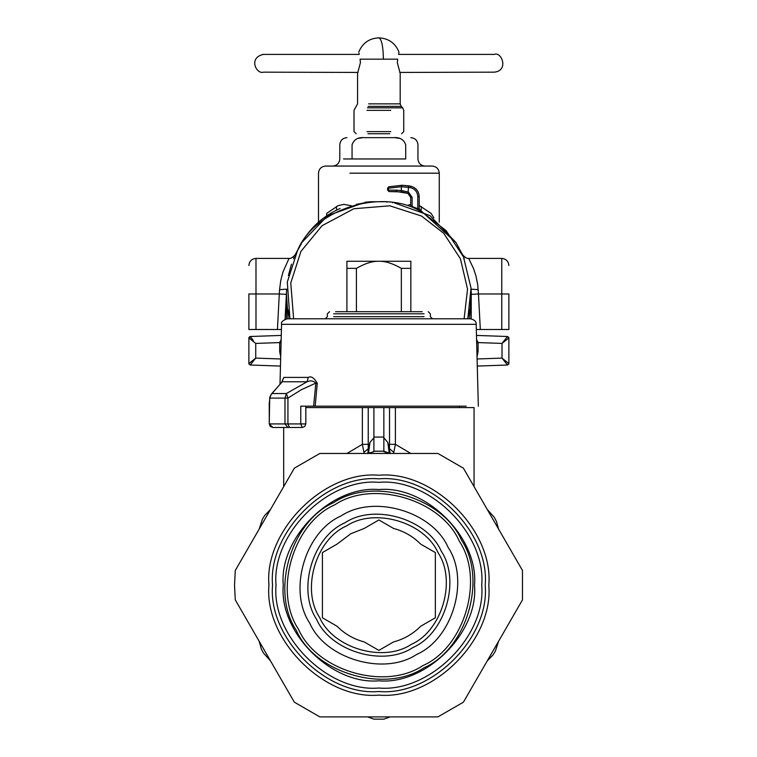 <?xml version="1.0" encoding="UTF-8"?>
<svg xmlns="http://www.w3.org/2000/svg" width="757" height="757" viewBox="0 0 757 757"><rect width="100%" height="100%" fill="white"/><g stroke="black" fill="none" stroke-linecap="round" stroke-linejoin="round"><path stroke-width="1.14" d="M423.201 212.925L423.154 212.887C385.029 187.367 316.114 207.588 297.832 249.659L287.3 282.039L289.94 318.792L287.802 309.187M286.543 295.542L288.124 318.792M286.534 318.839L286.534 293.934M367.514 202.289L356.178 204.418M301.352 243.754L295.722 253.775M291.454 264.193L288.389 275.52M433.893 217.808L431.074 213.389L419.227 205.478M410.701 204.56L408.193 205.109M421.346 206.538L421.147 210.086M351.38 205.772L343.867 204.381L338.152 205.639L326.683 213.389L326.712 215.792M336.411 206.538L336.61 210.086M281.093 342.599L279.674 342.58L281.169 339.59M469.633 318.792L471.223 294M423.154 212.887L446.147 230.667L463.454 256.869L471.034 288.048L467.817 318.792L469.965 309.121M248.949 337.508L250.255 336.505L248.883 337.925L255.734 343.413L255.734 358.108L280.667 358.979M281.282 335.427L250.255 336.505L253.264 340.404M248.883 337.84L250.255 336.505L248.883 337.925L248.883 363.597L255.734 358.108L250.255 365.016L248.949 364.013L250.255 365.016L280.478 366.076M250.33 336.657L251.4 338.076M248.949 337.49L251.4 340.016M252.668 341.019L253.964 342.041M508.874 337.934L506.357 340.016M505.089 341.019L503.784 342.041M507.417 336.657L506.348 338.076M504.493 340.404L502.014 343.413L502.014 358.108L477.09 358.979M477.213 342.59L478.074 342.58L477.998 342.032M508.808 337.508L507.502 336.505L508.874 337.925L502.014 343.413L507.502 336.505L508.874 337.925L508.874 363.597L502.014 358.108L505.581 362.48M507.502 336.505L476.475 335.427M476.664 342.599L478.074 342.58L478.074 351.579L477.033 356.916M476.579 339.59L478.074 342.58L502.014 343.413M471.223 318.839L471.223 293.934M248.949 364.032L250.255 365.016M250.33 364.865L251.4 363.445M252.166 362.48L255.734 358.108M508.799 364.032L507.502 365.016L508.874 363.597L507.502 365.016L502.014 358.108M507.417 364.865L506.348 363.445M507.502 365.016L477.279 366.076M352.062 158.961L405.695 158.961C421.895 158.961 421.895 158.961 405.695 158.961L405.695 144.757C403.784 139.477 399.724 137.112 393.517 137.651C416.265 137.651 416.265 137.651 393.517 137.651L364.231 137.651C341.492 137.651 341.492 137.651 364.231 137.651C358.023 137.112 353.973 139.477 352.062 144.757C335.862 144.757 335.862 144.757 352.062 144.757L352.062 158.961L343.536 158.961M362.584 137.708L358.241 138.389M395.163 137.708L399.507 138.389M318.498 222.132L318.498 173.173C318.934 168.877 321.299 166.502 325.595 166.067L432.152 166.067C436.448 166.502 438.823 168.877 439.259 173.173L349.933 173.173M293.631 318.792L290.764 282.967L300.955 251.362L322.094 225.671L353.879 208.733L389.77 205.809L421.45 216.01L443.734 233.288L460.417 258.79L467.542 289.079L464.117 318.792M346.914 311.695L346.914 261.26L410.843 261.26L410.843 268.357L401.342 268.357C392.694 263.427 385.209 261.061 378.878 261.26C372.548 261.061 365.063 263.427 356.415 268.357L356.415 311.695M401.342 311.695L401.342 268.357M410.843 311.695L410.843 268.357M346.914 268.357L356.415 268.357M280.005 384.102L281.566 324.327C280.847 322.141 282.74 320.296 287.253 318.792L470.504 318.792C474.525 319.776 476.418 321.621 476.181 324.327L282.37 324.327M466.151 406.168L315.177 406.168L317.268 383.297C314.231 377.866 311.222 375.898 308.26 377.402L307.068 381.774L286.373 393.536L284.982 398.097L287.934 398.097L301.286 389.732L315.849 383.108C313.266 380.714 310.342 380.269 307.068 381.774L282.229 381.774L271.99 393.536L286.373 393.536L287.934 398.097L287.934 423.929L284.982 423.929L284.982 398.097L269.729 398.097L271.394 394.028L280.743 383.487M280.071 427.478L302.28 427.478L287.963 427.478L284.982 423.929L269.255 423.929L269.255 403.254L270.003 396.763M270.978 394.757L271.394 394.028M422.198 311.695L335.55 311.695L422.198 311.695M308.26 377.402L283.828 377.402L281.623 382.238M283.828 377.402L281.964 381.925M317.268 383.297L315.849 383.108L313.616 406.168L300.775 406.168L300.775 423.929L287.934 423.929L289.439 427.478M315.177 406.168L313.616 406.168M287.963 427.478L272.813 427.478L269.331 423.929M389.24 453.093L387.792 442.41L390.262 453.462M410.824 453.462L395.391 444.331L389.524 444.331L389.458 448.646L393.801 452.364L393.612 453.462M346.933 453.462L362.366 444.331L364.136 453.462M363.956 452.364L368.29 448.646L367.968 452.241M402.014 407.588L474.005 407.588L395.391 407.588L395.391 444.331L393.801 452.364M395.391 407.588L362.366 407.588L362.366 444.331L368.233 444.331L368.29 448.646L369.965 442.41L373.901 437.773M368.517 453.093L369.965 442.41M387.792 442.41L383.846 437.773L383.846 447.169M383.846 451.683L390.224 453.462L383.846 451.2L373.901 451.2L383.846 451.2L373.901 451.2L373.901 407.588M373.901 444.984L373.901 447.169M367.533 453.462L373.901 451.683L367.533 453.462M383.846 407.588L383.846 451.21M487.271 509.499L494.321 517.353L496.441 521.431L498.617 529.143L487.281 509.508L494.321 517.353L496.441 521.431L498.617 529.143M498.617 641.207L495.333 651.238L492.864 655.117L487.271 660.861L498.608 641.217L495.333 651.238L492.864 655.117L487.271 660.861M270.486 660.861L263.445 653.007L261.326 648.967L259.14 641.207L270.476 660.852L263.445 653.007L261.326 648.967L259.14 641.207M259.14 529.143L262.414 519.122L264.855 515.271L270.486 509.499L259.14 529.134L262.414 519.122L264.855 515.271L270.486 509.499M390.224 716.888L383.846 719.15L373.901 719.15L383.846 719.15L373.901 719.15L383.846 719.15L373.901 719.15L367.533 716.888M373.901 451.683L373.901 451.2M305.828 407.588L362.366 407.588M248.883 293.896L248.883 329.494L281.434 329.503M248.883 265.518C249.318 261.222 251.684 258.847 255.989 258.411L289.023 258.411L283.033 271.858L280.79 280.289L279.56 289.647L279.286 293.981L286.383 294.369L285.077 319.227M365.044 202.734L365.044 202.223L370.826 201.722L386.922 201.722L386.922 202.233M392.713 202.734L392.713 202.223L386.922 201.722M293.508 258.686L294.104 257.276M294.653 256.046L295.258 254.731M289.023 258.411C290.707 258.771 292.827 257.465 295.381 254.475L295.438 254.352M464.24 258.686L463.644 257.276M463.104 256.046L462.489 254.731M508.874 265.518C508.439 261.222 506.064 258.847 501.768 258.411L468.734 258.411C467.05 258.771 464.93 257.465 462.366 254.475L462.309 254.352M468.734 258.411L473.645 268.858L475.964 276.002L477.676 284.547L478.462 293.981L501.768 293.981L501.768 329.503L508.874 329.494L508.874 293.971L501.768 293.981L501.768 258.411L501.768 293.877M340.13 208.478C323.693 215.698 310.919 227.034 301.806 242.505L294.88 255.327M286.581 290.773L285.096 319.217M301.806 242.505L327.743 215.622L363.369 202.895M478.187 289.647L471.1 289.165L471.365 294.369L478.462 293.981L480.326 329.503L476.314 329.503M462.868 255.327L455.951 242.505L419.227 209.178M455.951 242.505L430.004 215.622L394.388 202.895M419.227 209.329L417.807 208.695L417.807 196.659L419.227 196.659C418.81 191.152 415.943 187.67 410.625 186.203L410.625 186.175C415.943 187.641 418.81 191.124 419.227 196.631L419.227 209.329M412.12 206.5L412.12 197.359L410.701 197.359L407.947 193.376L410.701 197.359L410.701 206.018L417.807 208.695M480.326 329.503L501.768 329.503M471.166 290.773L471.365 294.369M417.807 196.659C417.448 191.89 414.959 188.871 410.351 187.604L401.352 186.705L388.322 188.2L388.682 186.818L402.09 185.257L388.682 186.818L387.612 188.19L387.612 190.149L389.032 191.578L388.322 190.149L396.138 190.158L396.848 191.578L389.032 191.578L401.863 191.937L401.352 190.537L396.138 190.158M410.351 187.604L410.625 186.203L402.09 185.276L408.676 185.834L407.947 193.376L396.848 191.578M412.12 197.359L408.458 192.041L401.352 190.537L401.352 186.705L402.09 185.276L410.625 186.175C415.962 187.622 418.829 191.114 419.227 196.631M388.322 190.158L388.682 186.818L402.09 185.257M366.956 131.614L390.792 131.614L366.956 131.614M367.978 133.743L389.77 133.743L367.978 133.743M494.283 54.4L398.551 54.4L398.967 52.053C395.268 43.083 388.568 38.352 378.878 37.85C381.632 39.118 383.146 46.215 383.411 59.16L360.086 59.16C358.383 49.886 358.383 49.886 360.086 59.16L360.417 62.708L357.569 73.372L357.569 103.86L354.011 110.361L354.011 131.614L356.15 133.743M358.014 72.435L263.445 72.161C256.538 74.593 247.899 57.693 263.445 54.4C269.643 54.4 260.001 54.4 263.445 54.4L359.206 54.4L358.988 53.198M383.411 59.16L397.671 59.16C399.374 49.886 399.374 49.886 397.671 59.16L397.33 62.708L400.188 73.372L400.188 103.86L368.659 103.86M399.734 72.435L494.312 72.161C509.12 70.675 501.55 51.258 494.312 54.4L494.312 54.4M235.285 599.894L234.528 585.18L235.285 570.456L294.331 468.186L319.833 453.462L437.925 453.462L463.416 468.186L522.472 570.456L522.472 599.894L463.416 702.174L437.925 716.888L319.833 716.888L294.331 702.174L235.285 599.894L294.331 702.174M474.507 585.18C478.784 632.492 426.191 685.085 378.878 680.808C331.566 685.085 278.973 632.492 283.25 585.18C278.973 537.867 331.566 485.275 378.878 489.552C426.191 485.275 478.784 537.867 474.507 585.18M294.331 468.186L235.285 570.456M522.472 570.456L463.416 468.186M463.416 702.174L522.472 599.894M346.526 525.954C315.773 539.315 301.002 589.675 319.653 617.532C333.014 648.276 383.373 663.056 411.231 644.396C441.974 631.045 456.755 580.676 438.095 552.828C424.743 522.075 374.374 507.304 346.526 525.954M344.823 522.841C312.452 536.902 296.905 589.911 316.54 619.235C330.601 651.597 383.61 667.154 412.934 647.519C445.296 633.458 460.852 580.439 441.217 551.124C427.156 518.753 374.138 503.197 344.823 522.841M334.925 504.73C293.158 522.879 273.088 591.293 298.428 629.124C316.577 670.891 384.991 690.971 422.822 665.63C464.59 647.481 484.669 579.067 459.329 541.227C441.18 499.459 372.766 479.389 334.925 504.73M341.057 515.952C305.118 531.565 287.84 590.432 309.651 622.992C325.264 658.94 384.14 676.209 416.7 654.408C452.639 638.785 469.908 579.919 448.106 547.358C432.484 511.42 373.617 494.141 341.057 515.952M333.752 502.582C290.868 521.213 270.258 591.454 296.28 630.297C314.912 673.191 385.152 693.8 424.005 667.778C466.889 649.146 487.499 578.906 461.477 540.053C442.845 497.169 372.605 476.56 333.752 502.582M393.555 641.917C404.011 639.145 413.048 633.931 420.674 626.257L435.351 617.778L435.351 552.572L420.674 544.103C413.048 536.429 404.011 531.206 393.555 528.443L378.878 519.964L364.202 528.443L350.784 533.751L337.073 544.103L322.406 552.572L322.406 617.778L337.073 626.257C344.7 633.931 353.746 639.145 364.202 641.917L378.878 650.386L393.555 641.917M364.202 528.443L350.784 533.751M280.856 351.579L279.674 351.579L279.674 342.58L255.734 343.413M280.715 356.916L279.674 351.579M281.084 342.836L279.674 342.836M476.901 351.579L478.074 351.579M476.664 342.836L478.074 342.836M405.695 144.757C421.895 144.757 421.895 144.757 405.695 144.757M424.071 316.663L333.676 316.663L424.071 316.663M424.071 313.824L333.676 313.824L424.071 313.824M304.967 423.929L300.775 423.929L302.28 427.478L304.787 426.437L305.828 423.929L305.828 406.168M383.846 437.073L373.901 437.073M368.233 407.588L368.233 444.331M389.524 444.331L389.524 407.588M277.431 329.503L279.286 293.981L255.989 293.981L255.989 329.503M255.989 293.877L255.989 258.411L255.989 293.981L248.883 293.971M279.56 289.647L286.657 289.165L286.383 294.369M298.901 247.53L298.901 248.05M458.846 247.53L458.846 248.05M407.947 193.376L408.155 191.947M366.956 110.361L390.792 110.361L366.956 110.361M367.457 107.844L402.696 107.844L401.229 106.377L368.157 106.377M485.199 585.18C489.949 637.782 431.481 696.251 378.878 691.501C326.267 696.251 267.798 637.782 272.548 585.18C267.798 532.568 326.267 474.1 378.878 478.85C431.481 474.1 489.949 532.568 485.199 585.18M268.943 585.18C264.032 639.57 324.488 700.026 378.878 695.106C433.269 700.026 493.725 639.57 488.804 585.18C493.725 530.789 433.269 470.334 378.878 475.245C324.488 470.334 264.032 530.789 268.943 585.18M481.717 585.18C486.316 534.291 429.758 477.733 378.878 482.332C327.989 477.733 271.432 534.291 276.031 585.18C271.432 636.06 327.989 692.617 378.878 688.018C429.758 692.617 486.316 636.06 481.717 585.18M439.259 222.132L439.259 173.173M250.255 336.505L249.611 336.685M332.702 166.067C337.007 165.632 339.373 163.266 339.808 158.961L339.808 144.757C340.243 140.461 342.609 138.096 346.914 137.651M425.046 166.067C420.75 165.632 418.384 163.266 417.949 158.961L417.949 144.757C417.514 140.461 415.139 138.096 410.843 137.651M272.813 427.478L270.296 426.437L269.255 423.929L269.71 397.406M269.71 397.397L271.413 394.019M428.244 311.695L430.373 313.824L430.373 316.663L432.512 318.792M329.503 311.695L327.374 313.824L327.374 316.663L325.245 318.792M478.329 406.168L476.181 324.327M367.495 453.462L367.978 452.232M474.062 486.619L474.062 407.588M459.499 406.168L459.499 407.588M283.686 427.478L283.686 486.619M407.749 193.3L401.863 191.937M408.676 185.834L410.625 186.175M402.696 107.844L403.736 110.361L403.736 131.614L401.607 133.743M358.78 52.053C362.489 43.083 369.179 38.342 378.878 37.85M400.188 103.86L401.229 106.377"/></g></svg>
